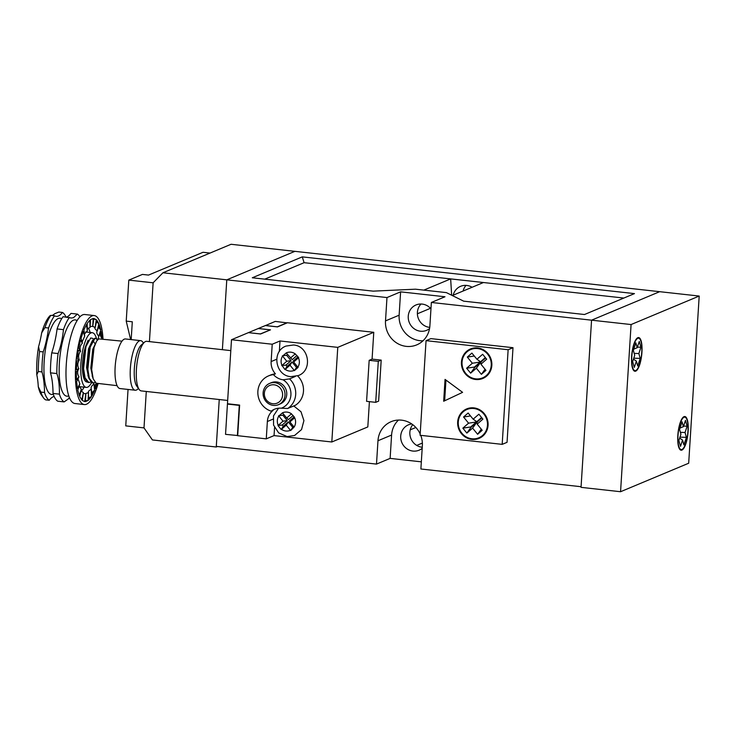 <?xml version="1.0" encoding="UTF-8"?>
<svg xmlns="http://www.w3.org/2000/svg" width="736" height="736" viewBox="0 0 736 736"><rect width="100%" height="100%" fill="white"/><g stroke="black" fill="none" stroke-linecap="round" stroke-linejoin="round"><path stroke-width="1.1" d="M231.058 244.278L162.941 272.771L226.78 279.836L294.897 251.344L231.058 244.278M217.46 446.504L216.255 447L152.426 439.944L143.998 427.892L146.289 391.46L143.998 427.892L125.755 425.877L128.046 389.445M216.255 447L219.245 399.528L216.301 446.375L376.501 464.094L390.126 458.39L421.332 461.84M222.382 349.683L226.78 279.836L386.98 297.556L385.508 320.896A23.35 22.043 -112.7 0 0 406.254 346.371A23.35 22.043 -112.7 0 0 416.705 344.89A23.35 22.043 -112.7 0 0 429.888 325.8L431.36 302.459L591.56 320.178L659.686 291.686L294.897 251.344L226.78 279.836L222.382 349.683M130.622 339.535L126.224 321.117L128.809 280.112L153.125 282.808L149.426 341.614L153.125 282.808L162.941 272.771M293.655 426.558L292.744 427.349L288.328 421.921L286.23 425.132L281.189 429.511L277.978 425.564L283.01 421.176L278.815 416.015A9.596 9.053 -112.7 0 0 278.226 425.344M294.676 417.772L289.892 421.94L294.096 427.101A9.596 9.053 -112.7 0 0 294.676 417.772L291.465 413.825A9.596 9.053 -112.7 0 0 287.049 412.096A9.596 9.053 -112.7 0 0 282.477 412.832L278.815 416.015M286.23 425.132L290.646 430.551L294.096 427.101M291.465 413.825L286.681 417.993L282.477 412.832M294.271 416.751L289.533 420.872L289.892 421.94M293.213 415.444L288.475 419.566L286.681 417.993M283.756 414.396L282.845 415.187L287.261 420.615L282.228 425.003L283.286 426.31L281.189 429.511M288.328 421.921L283.286 426.31M282.228 425.003L277.978 425.564M287.261 420.615L283.01 421.176M292.744 427.349L290.646 430.551M282.845 415.187L278.594 415.748M287.518 354.467L286.617 355.258L291.033 360.695L286 365.074L287.058 366.381L284.961 369.582L290.002 365.203L294.418 370.622L298.08 367.439L293.664 362.011L298.696 357.622L295.237 353.896A9.596 9.053 -112.7 0 0 290.821 352.167A9.596 9.053 -112.7 0 0 286.249 352.903L282.578 356.086A9.596 9.053 -112.7 0 0 281.998 365.415L286.782 361.247L282.578 356.086M284.961 369.582L281.998 365.415M296.985 355.516L292.247 359.637L286.249 352.903M290.444 358.064L295.237 353.896M293.664 362.011L293.305 360.944L298.043 356.822M287.058 366.381L292.091 361.992L290.002 365.203M297.427 366.629L296.516 367.42L292.091 361.992M286 365.074L281.75 365.636M291.033 360.695L286.782 361.247M286.617 355.258L282.366 355.819M296.516 367.42L294.418 370.622M138.46 388.47L137.531 389.289A24.941 7.286 -83.7 0 1 136.381 390.043A24.941 7.286 -83.7 0 1 135.194 390.227L119.986 388.553A24.941 7.286 -83.7 0 1 115.294 364.946A24.941 7.286 -83.7 0 1 124.283 339.158A24.941 7.286 -83.7 0 1 125.479 338.965L140.677 340.648A24.941 7.286 -83.7 0 1 142.756 342.074L143.483 343.077M135.194 390.227A24.941 7.286 -83.7 0 1 130.493 366.629A24.941 7.286 -83.7 0 1 139.481 340.832A24.941 7.286 -83.7 0 1 140.677 340.648M95.882 338.266L94.493 338.404L92.396 340.621L89.82 346.895L87.409 369.021L88.955 378.433L91.936 382.748L93.086 382.996L89.341 378.368L87.842 369.187L90.215 347.042L94.916 338.45L96.444 338.431L97.667 339.719M95.1 382.407L93.086 382.996M122.001 341.154L98.753 338.873L96.646 341.099L94.079 347.364L91.669 369.5L93.214 378.902L96.195 383.226L117.079 385.655M88.136 340.152L85.569 346.417L83.15 368.552L84.704 377.954L87.676 382.278L88.835 382.527L85.091 377.899L83.582 368.718L85.965 346.573L90.657 337.98M90.841 381.929L88.835 382.527M97.419 339.995L95.671 338.256M227.663 400.458L141.266 390.908A24.941 7.286 -83.7 0 1 139.187 389.473L136.767 386.142A21.749 6.357 -83.7 0 1 134.651 365.074A21.749 6.357 -83.7 0 1 141.321 344.982L144.412 342.258A24.941 7.286 -83.7 0 1 145.562 341.504A24.941 7.286 -83.7 0 1 146.758 341.32L230.8 350.612M139.187 389.473A24.941 7.286 -83.7 0 1 136.767 365.304A24.941 7.286 -83.7 0 1 144.412 342.258M274.068 384.808A9.596 9.053 -112.7 0 0 264.353 393.263A9.596 9.053 -112.7 0 0 272.881 403.733A9.596 9.053 -112.7 0 0 282.596 395.287A9.596 9.053 -112.7 0 0 274.068 384.808M273.341 405.389A11.509 10.865 67.3 0 1 263.258 395.563A11.509 10.865 67.3 0 1 269.615 383.41A11.509 10.865 67.3 0 1 274.776 382.674A11.509 10.865 67.3 0 1 284.86 392.49A11.509 10.865 67.3 0 1 278.502 404.653A11.509 10.865 67.3 0 1 273.341 405.389M278.502 404.653L280.25 403.917A11.509 10.865 -112.7 0 0 286.608 391.764A11.509 10.865 -112.7 0 0 276.524 381.947A11.509 10.865 -112.7 0 0 271.372 382.674L269.615 383.41M283.093 379.804A15.99 15.097 67.3 0 1 273.47 374.661L275.411 373.842A18.869 17.811 -112.7 0 0 270.48 375.075L268.53 375.894A18.869 17.811 -112.7 0 0 257.894 393.99A18.869 17.811 -112.7 0 0 271.17 411.166A15.99 15.097 67.3 0 1 274.445 409.253A15.99 15.097 67.3 0 1 281.308 408.204A15.888 14.996 -112.7 0 0 290.913 394.965A15.888 14.996 -112.7 0 0 283.093 379.804L289.561 378.884L295.329 376.473M381.202 360.116L378.286 361.339L375.71 402.344L378.626 401.12L381.202 360.116L372.085 359.113L373.768 332.304L287.436 322.754L277.509 326.904L265.356 325.56L258.345 328.486L270.508 329.838L260.581 333.988L248.418 332.644L231.49 339.728L272.219 344.227L271.133 361.578A15.99 15.097 -112.7 0 0 275.411 373.842M271.17 411.166L273.12 410.348A15.99 15.097 -112.7 0 0 267.361 421.507L266.266 438.858L237.691 435.694L239.623 405.094L227.461 403.751L231.49 339.728M237.388 435.657L239.292 405.38L227.442 404.073L225.538 434.35L237.7 435.528M272.219 344.227L280.011 340.97L279.34 351.523M373.768 332.304L337.769 347.364L280.011 340.97M266.266 438.858L274.059 435.602L331.816 441.986L367.816 426.926L369.408 401.644M270.094 330.004L260.369 333.914L248.51 332.654M270.103 329.838L258.253 328.532L248.52 332.598M228.04 403.816L227.442 404.073M287.123 322.883L275.282 321.411L265.448 325.57M273.47 374.661A18.869 17.811 -112.7 0 0 268.53 375.894M287.132 322.718L277.306 326.83L265.448 325.514M372.085 359.113L369.168 360.327L366.583 401.332L375.71 402.344M331.816 441.986L337.769 347.364M274.556 427.616L274.059 435.602M289.561 378.884A18.869 17.811 67.3 0 1 287.693 408.489L295.476 405.232A18.869 17.811 -112.7 0 0 297.583 375.857M378.286 361.339L369.168 360.327M287.693 408.489L281.308 408.204M82.469 368.984L84.704 377.954M95.211 344.043L93.638 341.624L92.248 341.688M92.396 340.621L88.486 348.846L86.581 367.549L88.449 376.703M96.646 341.099L92.745 349.324L90.832 368.028L92.708 377.172M431.36 302.459L444.986 296.764L400.605 291.852L399.133 315.192A23.35 22.043 -112.7 0 0 419.879 340.676A23.35 22.043 -112.7 0 0 422.998 340.796M463.11 291.033A13.754 12.981 67.3 0 1 466.026 285.384M472.098 287.27A13.754 12.981 -112.7 0 0 466.744 285.439A13.754 12.981 -112.7 0 0 460.589 286.322A13.754 12.981 -112.7 0 0 453.183 295.182M420.992 304.014A13.754 12.981 -112.7 0 0 418.269 318.256A13.754 12.981 -112.7 0 0 429.622 327.382A13.754 12.981 -112.7 0 0 429.741 327.4M429.548 328.615A13.754 12.981 67.3 0 1 426.632 330.335A13.754 12.981 67.3 0 1 420.468 331.209A13.754 12.981 67.3 0 1 408.425 319.488A13.754 12.981 67.3 0 1 416.015 304.962A13.754 12.981 67.3 0 1 422.179 304.088A13.754 12.981 67.3 0 1 430.956 308.826M412.749 424.672A13.754 12.981 -112.7 0 0 410.927 438.628A13.754 12.981 -112.7 0 0 422.078 447.24A13.754 12.981 -112.7 0 0 422.252 447.258M422.179 448.325A13.754 12.981 67.3 0 1 419.088 450.193A13.754 12.981 67.3 0 1 412.933 451.067A13.754 12.981 67.3 0 1 400.89 439.337A13.754 12.981 67.3 0 1 408.48 424.819A13.754 12.981 67.3 0 1 411.755 423.954M420.753 435.353A23.35 22.043 -112.7 0 1 422.354 445.657L420.882 468.998L581.081 486.717L591.56 320.178L659.686 291.686L699.2 296.056L631.083 324.548L591.56 320.178L581.044 487.352L620.558 491.722L688.684 463.229L699.2 296.056M422.372 443.054L416.723 445.418M400.605 291.852L386.98 297.556M252.301 277.776L373.152 291.143L415.472 289.193L446.384 292.615L463.643 301.153L584.494 314.52L634.469 293.609L302.275 256.873L252.301 277.776M623.852 298.052L304.106 262.688L264.748 279.156M451.656 295.219L450.653 278.898L423.826 290.122M483.442 282.523L452.309 295.541M420.182 433.992A23.35 22.043 -112.7 0 0 391.147 421.664A23.35 22.043 -112.7 0 0 377.973 440.754L376.501 464.094M398.48 420.063A23.35 22.043 -112.7 0 0 391.589 435.05L390.126 458.39M302.275 256.873L304.106 262.688M131.183 339.6L132.305 321.788L126.224 321.117M128.809 280.112L142.434 274.418L148.506 275.089L203.007 252.292L210.045 253.074M79.92 316.848A44.776 13.082 96.3 0 0 77.363 314.097L73.471 317.685L71.272 318.026L63.066 316.71A44.776 13.082 -83.7 0 0 57.086 328.946L63.462 329.654C62.532 338.606 60.748 346.573 58.098 353.556A44.776 13.082 96.3 0 0 56.847 373.557C58.705 378.865 59.561 385.728 59.404 394.146A44.776 13.082 96.3 0 0 64.124 401.911L69.598 398.029M66.553 317.096A44.776 13.082 96.3 0 0 66.902 316.968A44.776 13.082 96.3 0 0 70.987 313.398L77.363 314.097M51.962 315.486A44.776 13.082 -83.7 0 0 52.311 315.348A44.776 13.082 -83.7 0 0 54.648 313.766L58.825 312.055L62.477 312.45A44.776 13.082 -83.7 0 1 58.392 316.02A44.776 13.082 -83.7 0 1 56.249 316.36A44.776 13.082 -83.7 0 1 54.547 315.772L50.904 315.367A44.776 13.082 96.3 0 0 44.933 327.603L41.667 332.874A42.21 12.337 -83.7 0 1 50.066 315.68L50.904 315.367M77.087 320.648A38.373 11.215 96.3 0 0 73.434 320.188A38.373 11.215 96.3 0 0 59.377 362.922A38.373 11.215 96.3 0 0 68.678 395.894A38.373 11.215 96.3 0 0 68.761 395.848M69.442 317.418A44.776 13.082 96.3 0 0 63.462 329.654M98.1 383.557A44.776 13.082 -83.7 0 1 86.517 404.22A44.776 13.082 -83.7 0 1 84.373 404.561L74.952 403.521A44.776 13.082 -83.7 0 1 66.525 361.155A44.776 13.082 -83.7 0 1 82.653 314.861A44.776 13.082 -83.7 0 1 84.796 314.52L94.217 315.56A44.776 13.082 -83.7 0 1 103.022 339.057M88.338 392.049L88.725 399.952L91.43 396.64L91.282 389.326C88.817 390.586 87.915 391.69 88.568 392.628A33.902 9.908 96.3 0 1 88.541 392.656L88.044 400.504L85.385 401.617L85.882 393.769A33.902 9.908 96.3 0 1 85.845 393.769L85.082 393.696M88.044 400.504A8.28 1.27 3.6 0 0 85.532 400.927A8.28 1.27 3.6 0 0 85.422 400.982M90.712 338.275A22.071 6.449 -83.7 0 1 93.435 339.222M96.425 338.422A27.499 8.041 96.3 0 0 92.322 332.718A27.499 8.041 96.3 0 0 90.997 332.93A27.499 8.041 96.3 0 0 81.089 361.367A27.499 8.041 96.3 0 0 86.268 387.394A27.499 8.041 96.3 0 0 87.584 387.182A27.499 8.041 96.3 0 0 91.604 382.573M90.215 326.49L92.708 326.352A33.902 9.908 96.3 0 1 92.745 326.352L95.174 327.502A33.902 9.908 96.3 0 1 95.202 327.529L94.861 327.962M96.545 321.531A8.28 2.815 -167.4 0 0 98.872 323.573L96.839 320.224L95.202 327.529C94.383 328.136 95.054 329.25 97.235 330.878A33.902 9.908 96.3 0 1 97.253 330.933L96.867 331.614M98.753 326.379A8.28 4.637 -161.8 0 0 100.814 329.976L99.314 324.668L97.253 330.933C96.278 332.23 96.775 334.006 98.753 336.242A33.902 9.908 96.3 0 1 98.762 336.324L98.081 339.324M93.785 383.502L93.923 383.916A33.902 9.908 96.3 0 1 93.886 383.999C91.494 385.866 90.638 387.624 91.319 389.27L91.089 388.507M91.282 389.326A33.902 9.908 96.3 0 0 91.319 389.27L92.101 395.563L94.677 390.282L93.886 383.999M88.541 392.656L86.002 393.364M81.254 391.221A33.902 9.908 96.3 0 0 84.125 387.154M90.169 332.488A33.902 9.908 96.3 0 0 88.357 328.054M84.373 404.561A44.776 13.082 -83.7 0 1 75.937 362.195A44.776 13.082 -83.7 0 1 92.074 315.9A44.776 13.082 -83.7 0 1 94.217 315.56M83.416 392.61L82.312 400.458L84.741 401.617L85.845 393.769C83.416 393.576 82.607 393.19 83.416 392.61A33.902 9.908 96.3 0 1 83.389 392.582L81.162 391.092M78.954 376.795C77.216 374.081 77.16 371.404 78.789 368.754L76.323 371.763L76.489 379.804L78.954 376.795A33.902 9.908 96.3 0 0 78.964 376.887L76.618 381.69L77.482 388.599L79.819 383.796A33.902 9.908 96.3 0 0 79.838 383.87L77.777 390.135L79.276 395.453L81.337 389.178A33.902 9.908 96.3 0 0 81.356 389.234L79.718 396.538L81.751 399.887L83.389 392.582M81.337 389.178L79.267 386.363M79.819 383.796L78.126 379.16M78.798 368.644C77.289 365.654 77.473 362.784 79.332 360.024L76.912 361.036L76.369 369.665L78.798 368.644A33.902 9.908 96.3 0 0 78.789 368.754M79.35 359.922C78.071 356.831 78.476 353.961 80.555 351.302L78.347 350.253L77.133 358.864L79.35 359.922A33.902 9.908 96.3 0 0 79.332 360.024M80.583 351.201C79.516 348.211 80.123 345.543 82.377 343.178L80.528 340.124L78.724 348.156L80.583 351.201A33.902 9.908 96.3 0 0 80.555 351.302M82.119 342.084L84.668 336.196L83.306 331.366L81.043 338.247L82.404 343.086A33.902 9.908 96.3 0 0 82.377 343.178M84.456 334.144L87.271 330.85L86.489 324.558L83.913 329.829L84.695 336.122A33.902 9.908 96.3 0 0 84.668 336.196M87.271 329.047L90.013 327.492L89.866 320.169L87.161 323.472L87.308 330.795A33.902 9.908 96.3 0 0 87.271 330.85M92.708 326.352L93.205 318.495L90.546 319.608L90.05 327.465A33.902 9.908 96.3 0 0 90.013 327.492M93.785 318.909A8.28 0.8 -172 0 0 96.278 319.663L93.849 318.504L92.745 326.352M96.278 319.663L95.174 327.502M98.872 323.573L97.235 330.878M100.814 329.976L98.753 336.242M100.547 332.681A8.28 6.136 -154 0 0 101.973 338.431L101.108 331.522L98.762 336.324M101.973 338.431L101.734 338.91M93.923 383.916L95.284 388.755L97.032 383.438M87.198 382.002A22.071 6.449 -83.7 0 1 85.919 381.625A22.071 6.449 -83.7 0 1 85.385 347.061M96.25 383.244A8.28 6.422 -15.7 0 0 95.027 387.835M94.677 390.282A8.28 5.005 -7.1 0 0 91.88 393.778M91.43 396.64A8.28 3.248 -1.2 0 0 88.688 398.452M38.309 371.505L36.8 374.799A42.21 12.337 -83.7 0 1 38.566 346.693L39.569 351.504A44.776 13.082 96.3 0 0 38.309 371.505L41.952 371.91A44.776 13.082 -83.7 0 1 44.519 392.5A44.776 13.082 96.3 0 0 49.238 400.264A44.776 13.082 -83.7 0 1 54.142 396.437M43.544 397.891L41.612 395.223A42.21 12.337 -83.7 0 1 38.281 386.704L40.876 392.095A44.776 13.082 96.3 0 0 43.544 397.891A44.776 13.082 96.3 0 0 45.586 399.86L49.238 400.264M36.8 374.799A44.776 13.082 -83.7 0 1 38.281 386.704M41.667 332.874A44.776 13.082 -83.7 0 1 38.566 346.693M44.519 392.5L40.876 392.095M44.933 327.603L48.576 328.008A44.776 13.082 -83.7 0 1 43.212 351.909A44.776 13.082 96.3 0 0 41.952 371.91M43.212 351.909L39.569 351.504M54.547 315.772A44.776 13.082 96.3 0 0 48.576 328.008M66.001 317.032A44.776 13.082 96.3 0 0 62.477 312.45M54.225 396.621L53.673 396.566M64.124 401.911L57.748 401.203A44.776 13.082 -83.7 0 1 53.029 393.447A44.776 13.082 96.3 0 0 50.471 372.848A44.776 13.082 -83.7 0 1 51.722 352.857A44.776 13.082 96.3 0 0 57.086 328.946M69.736 398.342L68.752 398.231M59.404 394.146L53.029 393.447M50.471 372.848L56.847 373.557M58.098 353.556L51.722 352.857M683.992 417.275A16.312 4.766 96.3 0 0 678.114 434.139A16.312 4.766 96.3 0 0 681.186 449.576A16.312 4.766 96.3 0 0 681.968 449.448A16.312 4.766 96.3 0 0 687.847 432.584A16.312 4.766 96.3 0 0 684.774 417.156A16.312 4.766 96.3 0 0 683.992 417.275M681.932 450.082A16.946 4.95 96.3 0 0 688.04 432.556A16.946 4.95 96.3 0 0 684.848 416.521A16.946 4.95 96.3 0 0 684.029 416.65A16.946 4.95 96.3 0 0 677.92 434.176A16.946 4.95 96.3 0 0 681.122 450.211A16.946 4.95 96.3 0 0 681.932 450.082M637.79 338.33A16.312 4.766 96.3 0 0 631.911 355.194A16.312 4.766 96.3 0 0 634.984 370.622A16.312 4.766 96.3 0 0 635.766 370.502A16.312 4.766 96.3 0 0 641.645 353.639A16.312 4.766 96.3 0 0 638.572 338.201A16.312 4.766 96.3 0 0 637.79 338.33M635.729 371.128A16.946 4.95 96.3 0 0 641.838 353.602A16.946 4.95 96.3 0 0 638.646 337.566A16.946 4.95 96.3 0 0 637.836 337.695A16.946 4.95 96.3 0 0 631.727 355.221A16.946 4.95 96.3 0 0 634.92 371.257A16.946 4.95 96.3 0 0 635.729 371.128M637.726 365.958L636.364 361.1L634.285 367.402L632.647 361.569L634.717 355.276L633.346 350.419L635.83 342.866L637.201 347.723L639.271 341.43L640.918 347.254L638.848 353.547L640.219 358.404L637.726 365.958M683.928 444.912L682.557 440.054L680.487 446.347L678.85 440.524L680.92 434.231L679.549 429.373L682.033 421.82L683.404 426.668L685.474 420.376L687.12 426.208L685.041 432.501L686.412 437.359L683.928 444.912M620.558 491.722L631.083 324.548M679.963 437.129L686.412 437.359M679.641 438.104L682.557 440.054M680.386 432.336L685.041 432.501M679.972 428.076L683.404 426.668M683.597 426.08L687.12 426.208M633.76 358.174L640.219 358.404M633.438 359.159L636.364 361.1M634.184 353.381L638.848 353.547M633.77 349.131L637.201 347.723M637.394 347.125L640.918 347.254M462.052 362.103A15.355 14.49 -112.7 0 0 482.568 377.881A15.355 14.49 -112.7 0 0 491.234 365.332A15.355 14.49 -112.7 0 0 470.718 349.554A15.355 14.49 -112.7 0 0 462.052 362.103M482.568 377.881L484.509 377.071A15.355 14.49 -112.7 0 0 487.296 375.498M458.28 422.032A15.355 14.49 -112.7 0 0 478.796 437.81A15.355 14.49 -112.7 0 0 487.462 425.261A15.355 14.49 -112.7 0 0 466.946 409.483A15.355 14.49 -112.7 0 0 458.28 422.032M478.796 437.81L480.746 436.991A15.355 14.49 -112.7 0 0 483.534 435.427M488.069 425.325A15.99 15.097 -112.7 0 0 466.698 408.894A15.99 15.097 -112.7 0 0 457.672 421.967A15.99 15.097 -112.7 0 0 479.044 438.398A15.99 15.097 -112.7 0 0 488.069 425.325M467.691 408.526A15.99 15.097 -112.7 0 0 464.158 411.056M491.841 365.396A15.99 15.097 -112.7 0 0 470.47 348.965A15.99 15.097 -112.7 0 0 461.444 362.038A15.99 15.097 -112.7 0 0 482.816 378.47A15.99 15.097 -112.7 0 0 491.841 365.396M471.463 348.597A15.99 15.097 -112.7 0 0 467.93 351.127M466.615 368.23L472.346 363.244L467.323 357.07L471.896 353.087L476.919 359.26L482.65 354.274L486.662 359.214L480.939 364.191L485.962 370.364L481.381 374.348L476.358 368.184L470.635 373.161L466.615 368.23L474.481 367.034L480.203 362.057L479.2 360.824M479.486 378.764A15.99 15.097 -112.7 0 0 483.773 378.028M475.741 347.861A15.355 14.49 -112.7 0 0 472.668 348.744L470.718 349.554M475.723 438.693A15.99 15.097 -112.7 0 0 480.001 437.957M471.969 407.79A15.355 14.49 -112.7 0 0 468.896 408.673L466.946 409.483M426.052 340.658L420.1 435.28L502.182 444.36L507.049 442.327L513.001 347.696L430.919 338.624L426.052 340.658L508.134 349.738L513.001 347.696M502.182 444.36L508.134 349.738M443.67 401.249L462.594 392.343L445.05 379.399L443.67 401.249M473.156 419.189L468.133 413.016L463.551 416.999L468.574 423.172L462.852 428.15L466.863 433.09L472.595 428.113L477.618 434.277L482.19 430.293L477.167 424.12L482.899 419.143L478.878 414.202L473.156 419.189L476.79 421.682L481.574 417.514M480.939 364.191L480.866 362.13L485.65 357.963M476.919 359.26L480.553 361.753L485.337 357.586M480.893 362.903L480.516 362.434L474.784 367.411L474.481 367.034M474.784 367.411L470.635 373.161M480.203 362.057L472.346 363.244M480.516 362.434L476.358 368.184M474.288 356.022L467.323 357.07M485.061 369.26L481.381 374.348M475.428 420.753L476.431 421.986L470.709 426.963L471.022 427.34L466.863 433.09M472.595 428.113L476.744 422.363L471.022 427.34M476.744 422.363L477.121 422.823M481.878 417.892L477.094 422.059L477.167 424.12M481.289 429.189L477.618 434.277M468.574 423.172L476.431 421.986M470.516 415.95L463.551 416.999M470.709 426.963L462.852 428.15M445.952 380.061L444.645 400.789M281.437 429.29A9.596 9.053 -112.7 0 0 285.853 431.02A9.596 9.053 -112.7 0 0 290.426 430.293M285.209 369.371A9.596 9.053 -112.7 0 0 289.625 371.091A9.596 9.053 -112.7 0 0 294.198 370.364M297.868 367.172A9.596 9.053 -112.7 0 0 298.448 357.843M271.133 361.578L276.672 359.26M267.361 421.507L272.909 419.189M410.219 429.842L415.858 427.487M417.386 313.784L430.486 308.301M399.133 315.192L385.508 320.896M391.589 435.05L377.973 440.754M61.649 318.798A38.373 11.215 96.3 0 0 58.236 318.513A38.373 11.215 96.3 0 0 44.197 360.962A38.373 11.215 96.3 0 0 53.305 394.275M278.53 408.213L273.507 415.858L273.571 425.123L278.668 432.906L287.104 436.568L294.566 435.5L301.53 429.576L303.922 420.633L301.006 411.764L293.765 405.95M286 346.067L293.471 345C309.028 345.828 313.03 370.337 298.338 375.572L290.867 376.639C275.31 375.802 271.308 351.302 286 346.067M88.955 378.433L87.897 375.332M93.214 378.902L92.156 375.802M79.332 386.63L86.268 387.394M85.624 331.982L92.322 332.718M679.852 449.429L681.186 449.576M633.65 370.475L634.984 370.622M637.238 338.054L638.572 338.201M683.431 417.008L684.774 417.156"/></g></svg>
